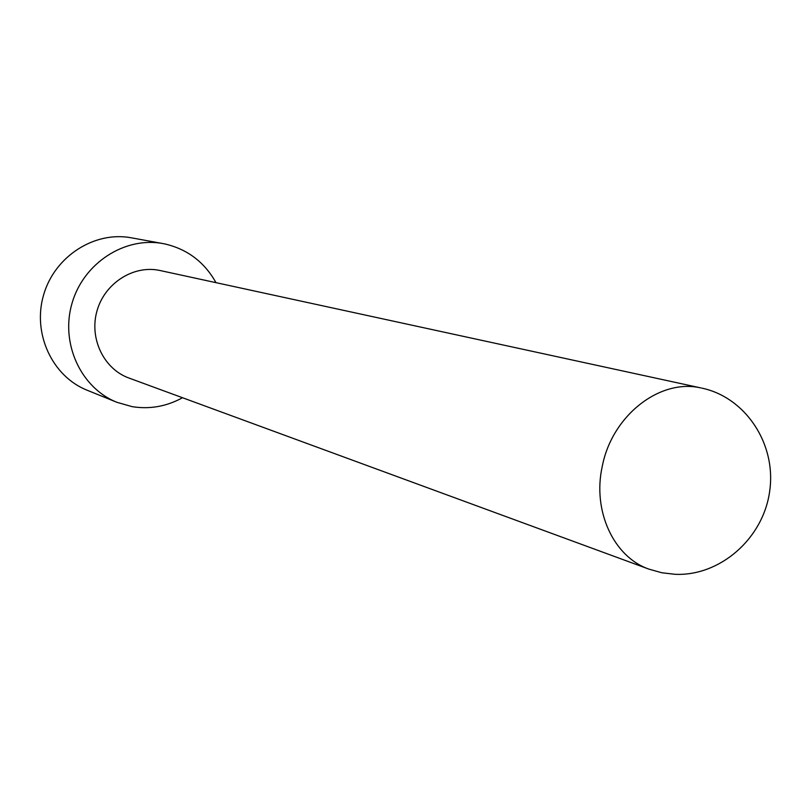 <?xml version="1.0" encoding="UTF-8"?>
<svg xmlns="http://www.w3.org/2000/svg" width="811" height="811" viewBox="0 0 811 811"><rect width="100%" height="100%" fill="white"/><g stroke="black" fill="none" stroke-linecap="round" stroke-linejoin="round"><path stroke-width="1.22" d="M163.031 243.594L131.362 237.816C94.552 230.8 54.621 256.347 43.601 294.93C32.207 333.402 52.228 376.375 87.061 390.192L116.885 402.297C80.847 388.013 60.176 343.296 72.047 303.202C83.523 262.987 124.945 236.336 163.031 243.594L164.907 243.959C187.453 249.22 204.473 262.115 215.979 282.654M159.564 270.408C133.399 264.873 104.72 283.181 97.016 310.836C89.017 338.4 103.788 369.025 128.959 378.048L649.074 569.18C613.765 557.086 592.243 510.981 602.279 466.284C611.991 415.648 659.809 378.372 700.765 387.901L159.564 270.408M182.516 397.725C166.549 406.493 149.741 409.464 132.092 406.646L116.885 402.297M649.074 569.18L661.827 572.759L675.046 574.3C719.722 576.388 763.273 538.849 769.69 491.162C776.593 443.536 745.066 397.096 701.728 388.104"/></g></svg>
